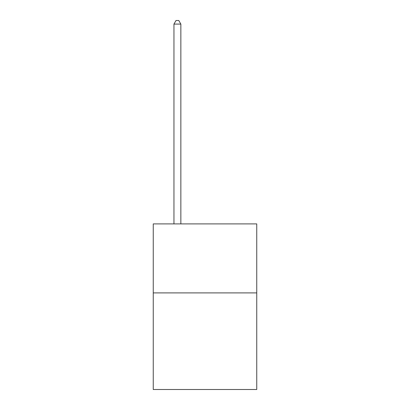 <?xml version="1.0" encoding="UTF-8"?>
<svg xmlns="http://www.w3.org/2000/svg" width="410" height="410" viewBox="0 0 410 410"><rect width="100%" height="100%" fill="white"/><g stroke="black" fill="none" stroke-linecap="round" stroke-linejoin="round"><path stroke-width="0.61" d="M256.747 292.904L256.747 389.5L153.253 389.5L153.253 223.906L256.747 223.906L256.747 292.904L153.253 292.904M180.851 223.906L180.851 24.087L173.953 24.087L173.953 223.906M173.953 24.087L176.023 20.5L178.78 20.5L180.851 24.087"/></g></svg>
